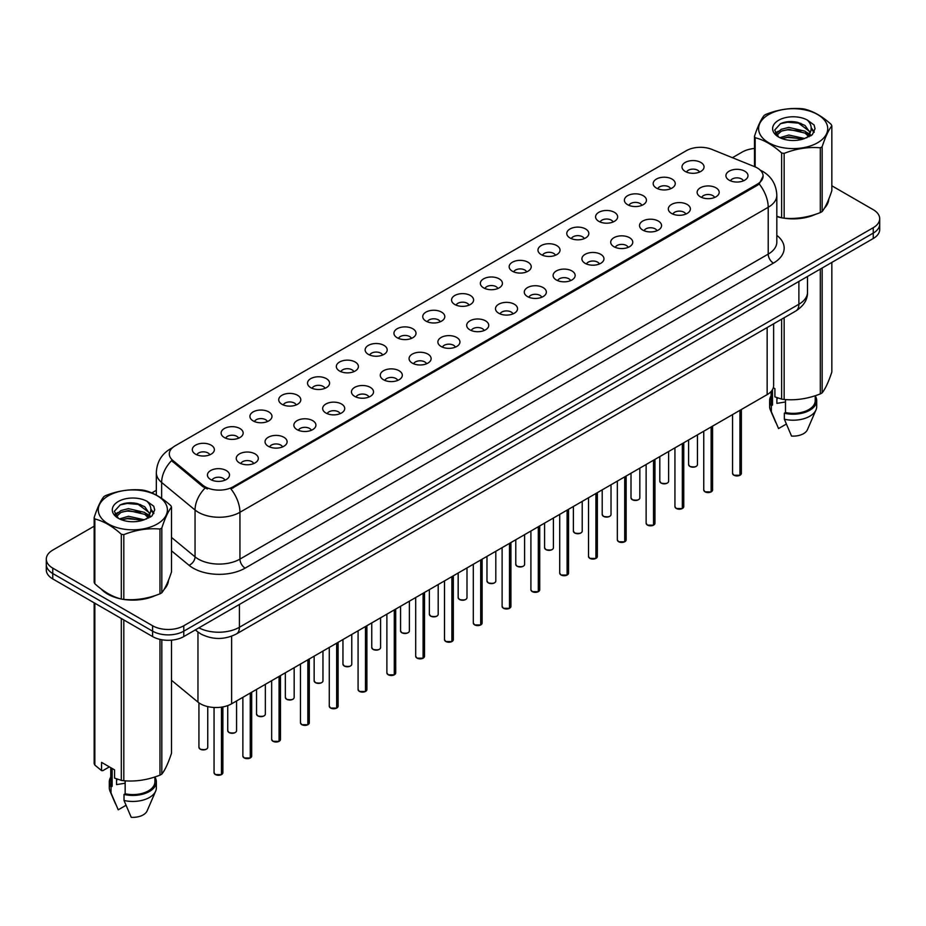 <?xml version="1.0" encoding="UTF-8"?>
<svg xmlns="http://www.w3.org/2000/svg" width="926" height="926" viewBox="0 0 926 926"><rect width="100%" height="100%" fill="white"/><g stroke="black" fill="none" stroke-linecap="round" stroke-linejoin="round"><path stroke-width="1.39" d="M656.418 188.082A11.031 6.366 180 0 1 654.231 186.276A11.031 6.366 180 0 1 657.888 178.359A11.031 6.366 180 0 1 672.021 179.077A11.031 6.366 180 0 1 674.209 186.276A11.031 6.366 180 0 1 656.418 188.082M670.679 188.742A6.621 3.82 0 0 0 668.896 186.878A6.621 3.82 0 0 0 662.379 185.906A6.621 3.82 0 0 0 657.761 188.742M627.62 204.704A11.031 6.366 180 0 1 625.432 202.91A11.031 6.366 180 0 1 629.078 194.992A11.031 6.366 180 0 1 643.211 195.699A11.031 6.366 180 0 1 645.399 202.91A11.031 6.366 180 0 1 627.62 204.704M641.868 205.364A6.621 3.82 0 0 0 640.097 203.512A6.621 3.82 0 0 0 633.569 202.539A6.621 3.82 0 0 0 628.962 205.364M598.809 221.337A11.031 6.366 180 0 1 596.622 219.543A11.031 6.366 180 0 1 600.279 211.626A11.031 6.366 180 0 1 614.413 212.332A11.031 6.366 180 0 1 616.6 219.543A11.031 6.366 180 0 1 598.809 221.337M613.07 221.997A6.621 3.82 0 0 0 611.287 220.133A6.621 3.82 0 0 0 604.771 219.173A6.621 3.82 0 0 0 600.152 221.997M570.011 237.97A11.031 6.366 180 0 1 567.812 236.165A11.031 6.366 180 0 1 571.469 228.259A11.031 6.366 180 0 1 585.602 228.965A11.031 6.366 180 0 1 587.79 236.165A11.031 6.366 180 0 1 570.011 237.97M584.26 238.63A6.621 3.82 0 0 0 582.489 236.767A6.621 3.82 0 0 0 575.96 235.806A6.621 3.82 0 0 0 571.354 238.63M541.201 254.604A11.031 6.366 180 0 1 539.013 252.798A11.031 6.366 180 0 1 542.659 244.881A11.031 6.366 180 0 1 556.804 245.598A11.031 6.366 180 0 1 558.991 252.798A11.031 6.366 180 0 1 541.201 254.604M555.45 255.263A6.621 3.82 0 0 0 553.679 253.4A6.621 3.82 0 0 0 547.162 252.428A6.621 3.82 0 0 0 542.543 255.263M512.391 271.225A11.031 6.366 180 0 1 510.203 269.431A11.031 6.366 180 0 1 513.861 261.514A11.031 6.366 180 0 1 527.994 262.22A11.031 6.366 180 0 1 530.181 269.431A11.031 6.366 180 0 1 512.391 271.225M526.651 271.885A6.621 3.82 0 0 0 524.868 270.033A6.621 3.82 0 0 0 518.352 269.061A6.621 3.82 0 0 0 513.733 271.885M483.592 287.859A11.031 6.366 180 0 1 481.404 286.065A11.031 6.366 180 0 1 485.05 278.147A11.031 6.366 180 0 1 499.183 278.853A11.031 6.366 180 0 1 501.383 286.065A11.031 6.366 180 0 1 483.592 287.859M497.841 288.518A6.621 3.82 0 0 0 496.07 286.655A6.621 3.82 0 0 0 489.553 285.694A6.621 3.82 0 0 0 484.935 288.518M454.782 304.492A11.031 6.366 180 0 1 452.594 302.686A11.031 6.366 180 0 1 456.252 294.781A11.031 6.366 180 0 1 470.385 295.487A11.031 6.366 180 0 1 472.573 302.686A11.031 6.366 180 0 1 454.782 304.492M469.042 305.152A6.621 3.82 0 0 0 467.26 303.288A6.621 3.82 0 0 0 460.743 302.327A6.621 3.82 0 0 0 456.124 305.152M425.983 321.125A11.031 6.366 180 0 1 423.795 319.32A11.031 6.366 180 0 1 427.442 311.402A11.031 6.366 180 0 1 441.575 312.12A11.031 6.366 180 0 1 443.762 319.32A11.031 6.366 180 0 1 425.983 321.125M440.232 321.785A6.621 3.82 0 0 0 438.461 319.921A6.621 3.82 0 0 0 431.944 318.949A6.621 3.82 0 0 0 427.326 321.785M397.173 337.747A11.031 6.366 180 0 1 394.985 335.953A11.031 6.366 180 0 1 398.643 328.035A11.031 6.366 180 0 1 412.776 328.742A11.031 6.366 180 0 1 414.964 335.953A11.031 6.366 180 0 1 397.173 337.747M411.433 338.418A6.621 3.82 0 0 0 409.651 336.555A6.621 3.82 0 0 0 403.134 335.582A6.621 3.82 0 0 0 398.516 338.418M368.374 354.38A11.031 6.366 180 0 1 366.175 352.586A11.031 6.366 180 0 1 369.833 344.669A11.031 6.366 180 0 1 383.966 345.375A11.031 6.366 180 0 1 386.154 352.586A11.031 6.366 180 0 1 368.374 354.38M382.623 355.04A6.621 3.82 0 0 0 380.852 353.176A6.621 3.82 0 0 0 374.324 352.216A6.621 3.82 0 0 0 369.717 355.04M339.564 371.013A11.031 6.366 180 0 1 337.377 369.208A11.031 6.366 180 0 1 341.034 361.302A11.031 6.366 180 0 1 355.167 362.008A11.031 6.366 180 0 1 357.355 369.208A11.031 6.366 180 0 1 339.564 371.013M353.825 371.673A6.621 3.82 0 0 0 352.042 369.81A6.621 3.82 0 0 0 345.525 368.849A6.621 3.82 0 0 0 340.907 371.673M310.754 387.647A11.031 6.366 180 0 1 308.566 385.841A11.031 6.366 180 0 1 312.224 377.924A11.031 6.366 180 0 1 326.357 378.641A11.031 6.366 180 0 1 328.545 385.841A11.031 6.366 180 0 1 310.754 387.647M325.014 388.307A6.621 3.82 0 0 0 323.243 386.443A6.621 3.82 0 0 0 316.715 385.471A6.621 3.82 0 0 0 312.108 388.307M281.955 404.268A11.031 6.366 180 0 1 279.768 402.474A11.031 6.366 180 0 1 283.414 394.557A11.031 6.366 180 0 1 297.547 395.263A11.031 6.366 180 0 1 299.746 402.474A11.031 6.366 180 0 1 281.955 404.268M296.204 404.94A6.621 3.82 0 0 0 294.433 403.076A6.621 3.82 0 0 0 287.917 402.104A6.621 3.82 0 0 0 283.298 404.94M253.145 420.902A11.031 6.366 180 0 1 250.958 419.108A11.031 6.366 180 0 1 254.615 411.19A11.031 6.366 180 0 1 268.748 411.896A11.031 6.366 180 0 1 270.936 419.108A11.031 6.366 180 0 1 253.145 420.902M267.406 421.561A6.621 3.82 0 0 0 265.623 419.709A6.621 3.82 0 0 0 259.106 418.737A6.621 3.82 0 0 0 254.488 421.561M224.347 437.535A11.031 6.366 180 0 1 222.159 435.729A11.031 6.366 180 0 1 225.805 427.824A11.031 6.366 180 0 1 239.938 428.53A11.031 6.366 180 0 1 242.126 435.729A11.031 6.366 180 0 1 224.347 437.535M238.595 438.195A6.621 3.82 0 0 0 236.825 436.331A6.621 3.82 0 0 0 230.308 435.37A6.621 3.82 0 0 0 225.689 438.195M195.536 454.168A11.031 6.366 180 0 1 193.349 452.363A11.031 6.366 180 0 1 197.006 444.445A11.031 6.366 180 0 1 211.14 445.163A11.031 6.366 180 0 1 213.327 452.363A11.031 6.366 180 0 1 195.536 454.168M209.797 454.828A6.621 3.82 0 0 0 208.014 452.964A6.621 3.82 0 0 0 201.498 451.992A6.621 3.82 0 0 0 196.879 454.828M685.228 171.449A11.031 6.366 180 0 1 683.041 169.643A11.031 6.366 180 0 1 686.687 161.726A11.031 6.366 180 0 1 700.82 162.444A11.031 6.366 180 0 1 703.008 169.643A11.031 6.366 180 0 1 685.228 171.449M699.477 172.109A6.621 3.82 0 0 0 697.706 170.245A6.621 3.82 0 0 0 691.19 169.273A6.621 3.82 0 0 0 686.571 172.109M700.357 196.81A11.031 6.366 180 0 1 698.169 195.016A11.031 6.366 180 0 1 701.815 187.098A11.031 6.366 180 0 1 715.96 187.804A11.031 6.366 180 0 1 718.148 195.016A11.031 6.366 180 0 1 700.357 196.81M714.606 197.469A6.621 3.82 0 0 0 712.835 195.618A6.621 3.82 0 0 0 706.318 194.645A6.621 3.82 0 0 0 701.7 197.469M671.547 213.443A11.031 6.366 180 0 1 669.359 211.637A11.031 6.366 180 0 1 673.017 203.732A11.031 6.366 180 0 1 687.15 204.438A11.031 6.366 180 0 1 689.338 211.637A11.031 6.366 180 0 1 671.547 213.443M685.807 214.103A6.621 3.82 0 0 0 684.025 212.239A6.621 3.82 0 0 0 677.508 211.278A6.621 3.82 0 0 0 672.889 214.103M642.748 230.076A11.031 6.366 180 0 1 640.56 228.271A11.031 6.366 180 0 1 644.207 220.353A11.031 6.366 180 0 1 658.34 221.071A11.031 6.366 180 0 1 660.527 228.271A11.031 6.366 180 0 1 642.748 230.076M656.997 230.736A6.621 3.82 0 0 0 655.226 228.872A6.621 3.82 0 0 0 648.709 227.9A6.621 3.82 0 0 0 644.091 230.736M613.938 246.71A11.031 6.366 180 0 1 611.75 244.904A11.031 6.366 180 0 1 615.408 236.987A11.031 6.366 180 0 1 629.541 237.704A11.031 6.366 180 0 1 631.729 244.904A11.031 6.366 180 0 1 613.938 246.71M628.198 247.369A6.621 3.82 0 0 0 626.416 245.506A6.621 3.82 0 0 0 619.899 244.533A6.621 3.82 0 0 0 615.281 247.369M585.139 263.331A11.031 6.366 180 0 1 582.952 261.537A11.031 6.366 180 0 1 586.598 253.62A11.031 6.366 180 0 1 600.731 254.326A11.031 6.366 180 0 1 602.919 261.537A11.031 6.366 180 0 1 585.139 263.331M599.388 263.991A6.621 3.82 0 0 0 597.617 262.139A6.621 3.82 0 0 0 591.101 261.167A6.621 3.82 0 0 0 586.482 263.991M556.329 279.965A11.031 6.366 180 0 1 554.142 278.17A11.031 6.366 180 0 1 557.799 270.253A11.031 6.366 180 0 1 571.932 270.959A11.031 6.366 180 0 1 574.12 278.17A11.031 6.366 180 0 1 556.329 279.965M570.59 280.624A6.621 3.82 0 0 0 568.807 278.761A6.621 3.82 0 0 0 562.29 277.8A6.621 3.82 0 0 0 557.672 280.624M527.531 296.598A11.031 6.366 180 0 1 525.331 294.792A11.031 6.366 180 0 1 528.989 286.875A11.031 6.366 180 0 1 543.122 287.592A11.031 6.366 180 0 1 545.31 294.792A11.031 6.366 180 0 1 527.531 296.598M541.779 297.258A6.621 3.82 0 0 0 540.008 295.394A6.621 3.82 0 0 0 533.48 294.422A6.621 3.82 0 0 0 528.873 297.258M498.72 313.231A11.031 6.366 180 0 1 496.533 311.425A11.031 6.366 180 0 1 500.19 303.508A11.031 6.366 180 0 1 514.324 304.226A11.031 6.366 180 0 1 516.511 311.425A11.031 6.366 180 0 1 498.72 313.231M512.981 313.891A6.621 3.82 0 0 0 511.198 312.027A6.621 3.82 0 0 0 504.682 311.055A6.621 3.82 0 0 0 500.063 313.891M469.91 329.853A11.031 6.366 180 0 1 467.723 328.059A11.031 6.366 180 0 1 471.38 320.141A11.031 6.366 180 0 1 485.513 320.847A11.031 6.366 180 0 1 487.701 328.059A11.031 6.366 180 0 1 469.91 329.853M484.171 330.513A6.621 3.82 0 0 0 482.4 328.661A6.621 3.82 0 0 0 475.871 327.688A6.621 3.82 0 0 0 471.265 330.513M441.112 346.486A11.031 6.366 180 0 1 438.924 344.692A11.031 6.366 180 0 1 442.57 336.775A11.031 6.366 180 0 1 456.703 337.481A11.031 6.366 180 0 1 458.902 344.692A11.031 6.366 180 0 1 441.112 346.486M455.36 347.146A6.621 3.82 0 0 0 453.59 345.282A6.621 3.82 0 0 0 447.073 344.322A6.621 3.82 0 0 0 442.454 347.146M412.301 363.119A11.031 6.366 180 0 1 410.114 361.314A11.031 6.366 180 0 1 413.772 353.408A11.031 6.366 180 0 1 427.905 354.114A11.031 6.366 180 0 1 430.092 361.314A11.031 6.366 180 0 1 412.301 363.119M426.562 363.779A6.621 3.82 0 0 0 424.779 361.916A6.621 3.82 0 0 0 418.263 360.955A6.621 3.82 0 0 0 413.644 363.779M383.503 379.753A11.031 6.366 180 0 1 381.315 377.947A11.031 6.366 180 0 1 384.961 370.03A11.031 6.366 180 0 1 399.094 370.747A11.031 6.366 180 0 1 401.282 377.947A11.031 6.366 180 0 1 383.503 379.753M397.752 380.412A6.621 3.82 0 0 0 395.981 378.549A6.621 3.82 0 0 0 389.464 377.576A6.621 3.82 0 0 0 384.846 380.412M354.693 396.374A11.031 6.366 180 0 1 352.505 394.58A11.031 6.366 180 0 1 356.163 386.663A11.031 6.366 180 0 1 370.296 387.369A11.031 6.366 180 0 1 372.483 394.58A11.031 6.366 180 0 1 354.693 396.374M368.953 397.034A6.621 3.82 0 0 0 367.171 395.182A6.621 3.82 0 0 0 360.654 394.21A6.621 3.82 0 0 0 356.035 397.034M325.894 413.008A11.031 6.366 180 0 1 323.706 411.213A11.031 6.366 180 0 1 327.353 403.296A11.031 6.366 180 0 1 341.486 404.002A11.031 6.366 180 0 1 343.673 411.213A11.031 6.366 180 0 1 325.894 413.008M340.143 413.667A6.621 3.82 0 0 0 338.372 411.804A6.621 3.82 0 0 0 331.844 410.843A6.621 3.82 0 0 0 327.237 413.667M297.084 429.641A11.031 6.366 180 0 1 294.896 427.835A11.031 6.366 180 0 1 298.554 419.929A11.031 6.366 180 0 1 312.687 420.635A11.031 6.366 180 0 1 314.875 427.835A11.031 6.366 180 0 1 297.084 429.641M311.344 430.301A6.621 3.82 0 0 0 309.562 428.437A6.621 3.82 0 0 0 303.045 427.476A6.621 3.82 0 0 0 298.427 430.301M268.274 446.274A11.031 6.366 180 0 1 266.086 444.468A11.031 6.366 180 0 1 269.744 436.551A11.031 6.366 180 0 1 283.877 437.269A11.031 6.366 180 0 1 286.065 444.468A11.031 6.366 180 0 1 268.274 446.274M282.534 446.934A6.621 3.82 0 0 0 280.763 445.07A6.621 3.82 0 0 0 274.235 444.098A6.621 3.82 0 0 0 269.628 446.934M239.475 462.896A11.031 6.366 180 0 1 237.287 461.102A11.031 6.366 180 0 1 240.934 453.184A11.031 6.366 180 0 1 255.078 453.89A11.031 6.366 180 0 1 257.266 461.102A11.031 6.366 180 0 1 239.475 462.896M253.724 463.567A6.621 3.82 0 0 0 251.953 461.704A6.621 3.82 0 0 0 245.436 460.731A6.621 3.82 0 0 0 240.818 463.567M210.665 479.529A11.031 6.366 180 0 1 208.477 477.735A11.031 6.366 180 0 1 212.135 469.818A11.031 6.366 180 0 1 226.268 470.524A11.031 6.366 180 0 1 228.456 477.735A11.031 6.366 180 0 1 210.665 479.529M224.925 480.189A6.621 3.82 0 0 0 223.143 478.325A6.621 3.82 0 0 0 216.626 477.365A6.621 3.82 0 0 0 212.008 480.189M729.167 180.188A11.031 6.366 180 0 1 726.968 178.382A11.031 6.366 180 0 1 730.626 170.465A11.031 6.366 180 0 1 744.759 171.183A11.031 6.366 180 0 1 746.946 178.382A11.031 6.366 180 0 1 729.167 180.188M743.416 180.848A6.621 3.82 0 0 0 741.645 178.984A6.621 3.82 0 0 0 735.117 178.012A6.621 3.82 0 0 0 730.51 180.848M754.644 166.68A19.851 11.459 180 0 1 757.294 167.965A19.851 11.459 180 0 1 763.105 176.067A19.851 11.459 180 0 1 757.294 184.17L233.178 486.763A19.851 11.459 180 0 1 202.887 485.236L172.907 460.511A19.851 11.459 180 0 1 169.308 453.948A19.851 11.459 180 0 1 175.13 445.834L686.398 150.66A19.851 11.459 180 0 1 711.828 149.375L754.644 166.68M773.627 323.811L773.627 385.61A22.062 12.732 180 0 1 767.156 394.615L231.627 703.806A22.062 12.732 180 0 1 197.967 702.105L171.507 680.286M101.154 588.982A35.663 20.592 0 0 0 107.613 594.087A35.663 20.592 0 0 0 120.901 598.925M763.105 176.067L759.216 183.973L757.294 185.362L230.944 488.963A25.731 14.862 60 0 1 239.938 512.286A29.412 16.981 180 0 1 198.349 512.286A29.412 16.981 180 0 1 195.05 510.018L161.645 482.469A29.412 16.981 180 0 1 156.332 472.735L156.332 495.086M94.163 526.2L52.759 550.102A22.062 12.732 0 0 0 46.3 559.107L46.3 569.918A22.062 12.732 0 0 0 52.759 578.924L152.593 636.567L152.593 631.162A22.062 12.732 0 0 0 183.788 631.162L873.241 233.109A22.062 12.732 0 0 0 879.7 224.104A22.062 12.732 0 0 1 873.241 233.109L183.788 631.162A22.062 12.732 0 0 1 152.593 631.162L52.759 573.518L152.593 631.162L152.593 625.756A22.062 12.732 0 0 0 183.788 625.756L873.241 227.703A22.062 12.732 0 0 0 879.7 218.698A22.062 12.732 0 0 0 873.241 209.693L831.837 185.79M46.3 564.513A22.062 12.732 0 0 0 52.759 573.518A22.062 12.732 0 0 1 46.3 564.513M207.343 488.963L202.887 486.706L171.565 460.639A25.731 17.212 129.5 0 0 161.645 482.469L161.645 498.362M776.821 216.591A35.663 20.592 0 0 0 781.231 217.691M782.933 218.004A35.663 20.592 0 0 0 815.632 214.276M824.395 208.223A35.663 20.592 0 0 0 828.805 199.078M122.602 599.249A35.663 20.592 0 0 0 155.302 595.522M164.064 589.468A35.663 20.592 0 0 0 168.474 580.313M754.493 148.473A22.062 12.732 0 0 0 742.212 152.061L732.431 157.698M156.332 490.317L151.829 492.91M134.305 503.026L133.703 503.374M114.882 514.243L117.926 512.483M46.3 559.107A22.062 12.732 0 0 0 52.759 568.124L152.593 625.756M152.593 636.567A22.062 12.732 0 0 0 183.788 636.567L873.241 238.514A22.062 12.732 0 0 0 879.7 229.509L879.7 218.698M739.909 475.293L733.867 475.223L732.547 473.348A4.41 2.546 0 0 0 733.843 475.154A4.41 2.546 0 0 0 739.943 475.235L739.839 475.293A4.26 2.465 180 0 1 733.948 475.212M739.943 475.05L740.21 410.172M739.943 475.235L739.943 410.334M711.11 491.926L705.068 491.856L703.748 489.981A4.41 2.546 0 0 0 705.033 491.787A4.41 2.546 0 0 0 711.133 491.856L711.041 491.914A4.26 2.465 180 0 1 705.137 491.845M711.133 491.683L711.411 426.805M711.133 491.856L711.133 426.967M682.3 508.559L676.258 508.478L674.938 506.615A4.41 2.546 0 0 0 676.235 508.409A4.41 2.546 0 0 0 682.335 508.49L682.231 508.548A4.26 2.465 180 0 1 676.339 508.478M682.335 508.305L682.601 443.438M682.335 508.49L682.335 443.589M653.49 525.192L647.459 525.111L646.128 523.248A4.41 2.546 0 0 0 647.424 525.042A4.41 2.546 0 0 0 653.524 525.123L653.432 525.181A4.26 2.465 180 0 1 647.529 525.1M653.524 524.938L653.802 460.06M653.524 525.123L653.524 460.222M624.691 541.814L618.649 541.745L617.329 539.87A4.41 2.546 0 0 0 618.626 541.675A4.41 2.546 0 0 0 624.726 541.756L624.622 541.814A4.26 2.465 180 0 1 618.73 541.733M624.726 541.571L624.992 476.693M624.726 541.756L624.726 476.855M768.73 114.535A34.563 19.955 -0 0 0 768.73 142.754A34.563 19.955 -0 0 0 817.6 142.754A34.563 19.955 -0 0 0 817.6 114.535A34.563 19.955 -0 0 0 768.73 114.535M776.821 216.302L781.637 217.795A39.702 22.93 -0 0 0 784.148 218.189C796.152 219.231 808.201 217.367 820.309 212.586A39.702 22.93 -0 0 0 821.246 212.066A39.702 22.93 -0 0 0 822.149 211.533C825.367 207.505 828.596 200.548 831.837 190.652L831.837 125.867A39.702 22.93 -0 0 0 831.166 124.408C822.323 116.398 813.491 111.305 804.694 109.129A39.702 22.93 -0 0 0 802.182 108.736C790.075 107.705 778.025 109.569 766.022 114.338A39.702 22.93 -0 0 0 765.084 114.859A39.702 22.93 -0 0 0 764.182 115.391C760.94 119.477 757.711 126.434 754.493 136.272A39.702 22.93 -0 0 0 755.165 137.719L755.165 166.9M781.637 217.795L781.637 152.998C772.793 144.988 763.973 139.895 755.165 137.719M781.637 152.998A39.702 22.93 -0 0 0 784.148 153.392L784.148 218.189M820.309 212.586L820.309 147.801C808.305 146.748 796.256 148.611 784.148 153.392M820.309 147.801A39.702 22.93 -0 0 0 821.246 147.28A39.702 22.93 -0 0 0 822.149 146.736L822.149 211.533M804.601 138.518L788.813 135.034L779.854 137.673M802.402 139.236L788.813 136.932L781.868 138.553M808.919 135.184L805.053 131.191L788.813 127.406L781.278 129.281L776.926 132.997L776.358 135.022M808.305 136.134L805.053 133.089L788.813 129.316L781.278 131.191L776.706 135.393M806.824 137.777L809.405 134.212L809.972 131.689L797.367 122.29C791.082 121.017 785.491 121.456 780.583 123.621L774.668 130.08L778.639 136.99M809.092 136.782L809.972 133.205M809.926 132.441L805.053 125.473L797.807 122.382M778.639 120.253A20.546 11.864 -0 0 0 778.639 137.025A20.546 11.864 -0 0 0 804.324 138.599L812.333 134.721L815.03 128.645L814.104 125.01L807.379 120.079A20.546 11.864 -0 0 0 778.639 120.253M807.379 120.079C811.651 124.42 812.333 129.131 809.405 134.201M754.493 166.622L754.493 136.272M831.837 125.867C828.62 129.883 825.39 136.84 822.149 146.736M800.897 138.599L787.505 137.453L782.181 138.425M810.678 135.891L809.729 135.138M809.162 134.733L808.213 134.108M800.897 130.971L787.505 129.825L782.181 130.797M777.03 132.812L775.467 133.784M814.012 132.441L811.199 128.737M800.944 123.366L787.505 122.209L780.34 123.737M815.03 128.83L814.104 125.01M811.28 135.497L809.903 134.316M809.486 134.004L806.199 132.036M778.326 131.214L775.108 133.078M814.243 131.99L811.188 127.776M108.4 495.769A34.563 19.955 -0 0 0 108.4 523.989A34.563 19.955 -0 0 0 157.27 523.989A34.563 19.955 -0 0 0 157.27 495.769A34.563 19.955 -0 0 0 108.4 495.769M104.754 496.093A39.702 22.93 -0 0 0 103.851 496.637C100.61 500.723 97.38 507.68 94.163 517.507A39.702 22.93 -0 0 0 94.834 518.965L94.834 583.75C103.643 591.749 112.463 596.842 121.306 599.041A39.702 22.93 -0 0 0 123.818 599.423C135.821 600.476 147.871 598.613 159.978 593.832A39.702 22.93 -0 0 0 160.916 593.311A39.702 22.93 -0 0 0 161.819 592.767C165.036 588.751 168.266 581.783 171.507 571.898L171.507 507.101A39.702 22.93 -0 0 0 170.835 505.654C161.981 497.632 153.16 492.539 144.363 490.375A39.702 22.93 -0 0 0 141.852 489.981C129.744 488.951 117.695 490.815 105.691 495.572A39.702 22.93 -0 0 0 104.754 496.093M121.306 599.041L121.306 534.244C112.463 526.234 103.643 521.141 94.834 518.965M121.306 534.244A39.702 22.93 -0 0 0 123.818 534.638L123.818 599.423M159.978 593.832L159.978 529.035C147.975 527.994 135.925 529.857 123.818 534.638M159.978 529.035A39.702 22.93 -0 0 0 160.916 528.514A39.702 22.93 -0 0 0 161.819 527.982L161.819 592.767M94.163 517.507L94.163 582.304A39.702 22.93 -0 0 0 94.834 583.75M144.271 519.764L128.482 516.268L119.523 518.919M142.072 520.481L128.482 518.178L121.537 519.787M148.588 516.43L144.722 512.425L128.482 508.64L120.947 510.527L116.595 514.243L116.028 516.257M147.975 517.379L144.722 514.335L128.482 510.55L120.947 512.425L116.375 516.627M146.493 519.023L149.074 515.446L149.642 512.935L137.036 503.536C130.751 502.251 125.149 502.691 120.253 504.867L114.338 511.314L118.308 518.224M148.75 518.028L149.642 514.439M149.595 513.687L144.722 506.707L137.476 503.617M118.308 501.498A20.546 11.864 -0 0 0 118.308 518.271A20.546 11.864 -0 0 0 143.993 519.845L152.003 515.956L154.7 509.879L153.774 506.256L147.037 501.313A20.546 11.864 -0 0 0 118.308 501.498M147.037 501.313C151.32 505.665 152.003 510.376 149.074 515.435M171.507 507.101C168.289 511.129 165.059 518.085 161.819 527.982M140.555 519.845L127.175 518.699L121.85 519.66M150.336 517.136L149.399 516.384M148.831 515.967L147.882 515.342M140.555 512.217L127.175 511.071L121.85 512.043M116.699 514.046L115.125 515.018M153.681 513.687L150.857 509.983M140.613 504.601L127.175 503.443L120.01 504.983M154.7 510.064L153.774 506.256M150.95 516.731L149.572 515.55M149.155 515.25L145.868 513.282M153.913 513.236L150.857 509.022M776.821 216.348A35.292 20.372 0 0 0 777.62 216.58M787.135 218.362A35.292 20.372 0 0 0 813.283 215.029M825.205 206.845A35.292 20.372 0 0 0 828.272 200.363M777.713 397.925A16.622 9.596 0 0 0 776.879 399.569M776.879 397.636L776.879 403.366L785.491 401.965M773.314 387.728L774.9 388.642L774.9 396.872L781.637 399.118A39.702 22.93 0 0 0 784.148 399.5C796.152 400.553 808.201 398.689 820.309 393.909A39.702 22.93 0 0 0 822.149 392.844C825.367 388.827 828.596 381.859 831.837 371.974L831.837 262.417M785.491 399.592L785.491 412.556A22.062 12.732 0 0 0 815.227 400.611L815.227 395.726M785.491 412.556L784.345 413.216A23.532 13.589 0 0 0 816.697 400.611A23.532 13.589 0 0 0 815.227 395.888M784.345 413.216L784.345 419.212A23.532 13.589 0 0 0 815.991 409.917A23.532 13.589 0 0 0 816.697 406.618L816.697 400.611M784.345 419.212L791.545 436.077A14.712 8.496 0 0 0 807.437 429.687L815.991 409.917M820.309 393.909L820.309 269.072M822.149 268.008L822.149 392.844M784.148 317.734L784.148 399.5M781.637 399.118L781.637 319.181M771.103 391.513L771.103 400.611A22.062 12.732 0 0 0 772.492 405.056L772.492 389.638M771.103 395.888A23.532 13.589 0 0 0 769.633 400.611A23.532 13.589 0 0 0 771.346 405.704L772.492 405.056M769.633 400.611L769.633 406.618A23.532 13.589 0 0 0 770.339 409.917A23.532 13.589 0 0 0 771.346 411.711L771.346 405.704M786.313 424.085L778.546 428.564L771.346 411.711M102.636 590.07A35.292 20.372 0 0 0 107.879 593.936A35.292 20.372 0 0 0 117.289 597.826M126.804 599.608A35.292 20.372 0 0 0 152.952 596.275M164.863 588.079A35.292 20.372 0 0 0 167.942 581.609M117.382 779.171A16.622 9.596 0 0 0 116.537 780.803M116.537 778.87L116.537 784.611L125.149 783.211M109.372 766.878L102.774 770.687L101.571 770.606L101.571 762.376L114.569 769.888L114.569 778.118L121.306 780.352A39.702 22.93 0 0 0 123.818 780.745C135.821 781.787 147.871 779.923 159.978 775.143A39.702 22.93 0 0 0 161.819 774.09C165.036 770.062 168.266 763.105 171.507 753.208L171.507 640.144M125.149 780.838L125.149 793.79A22.062 12.732 0 0 0 154.897 781.857L154.897 776.972M125.149 793.79L124.015 794.45A23.532 13.589 0 0 0 156.367 781.857A23.532 13.589 0 0 0 154.897 777.134M124.015 794.45L124.015 800.458A23.532 13.589 0 0 0 155.661 791.151A23.532 13.589 0 0 0 156.367 787.864L156.367 781.857M124.015 800.458L131.214 817.311A14.712 8.496 0 0 0 147.095 810.933L155.661 791.151M159.978 775.143L159.978 639.38M161.819 639.75L161.819 774.09M123.818 619.945L123.818 780.745M121.306 780.352L121.306 618.499M94.834 603.22L94.834 765.073L101.571 770.606M94.834 765.073A39.702 22.93 0 0 1 94.163 763.626L94.163 602.826M110.773 767.689L110.773 781.857A22.062 12.732 0 0 0 112.15 786.29L112.15 768.487M110.773 777.134A23.532 13.589 0 0 0 109.303 781.857A23.532 13.589 0 0 0 111.016 786.95L112.15 786.29M109.303 781.857L109.303 787.864A23.532 13.589 0 0 0 110.009 791.151A23.532 13.589 0 0 0 111.016 792.945L111.016 786.95M125.971 805.331L118.215 809.81L111.016 792.945M595.881 558.447L589.85 558.378L588.519 556.503A4.41 2.546 0 0 0 589.816 558.309A4.41 2.546 0 0 0 595.916 558.378L595.812 558.436A4.26 2.465 180 0 1 589.92 558.366M595.916 558.204L596.194 493.326M595.916 558.378L595.916 493.489M567.082 575.081L561.04 575L559.721 573.136A4.41 2.546 0 0 0 561.006 574.93A4.41 2.546 0 0 0 567.106 575.011L567.013 575.069A4.26 2.465 180 0 1 561.11 575M567.106 574.826L567.383 509.96M567.106 575.011L567.106 510.11M538.272 591.714L532.23 591.633L530.911 589.769A4.41 2.546 0 0 0 532.207 591.564A4.41 2.546 0 0 0 538.307 591.645L538.203 591.702A4.26 2.465 180 0 1 532.311 591.621M538.307 591.459L538.573 526.593M538.307 591.645L538.307 526.744M509.474 608.336L503.431 608.266L502.112 606.391A4.41 2.546 0 0 0 503.397 608.197A4.41 2.546 0 0 0 509.497 608.278L509.404 608.336A4.26 2.465 180 0 1 503.501 608.255M509.497 608.093L509.775 543.215M509.497 608.278L509.497 543.377M480.663 624.969L474.621 624.9L473.302 623.024A4.41 2.546 0 0 0 474.598 624.83A4.41 2.546 0 0 0 480.698 624.9L480.594 624.957A4.26 2.465 180 0 1 474.702 624.888M480.698 624.726L480.964 559.848M480.698 624.9L480.698 560.01M451.865 641.602L445.823 641.521L444.503 639.658A4.41 2.546 0 0 0 445.788 641.463A4.41 2.546 0 0 0 451.888 641.533L451.795 641.591A4.26 2.465 180 0 1 445.892 641.521M451.888 641.359L452.166 576.481M451.888 641.533L451.888 576.632M423.055 658.236L417.013 658.154L415.693 656.291A4.41 2.546 0 0 0 416.989 658.085A4.41 2.546 0 0 0 423.089 658.166L422.985 658.224A4.26 2.465 180 0 1 417.094 658.143M423.089 657.981L423.356 593.115M423.089 658.166L423.089 593.265M394.245 674.869L388.214 674.788L386.883 672.913A4.41 2.546 0 0 0 388.179 674.718A4.41 2.546 0 0 0 394.279 674.799L394.175 674.857A4.26 2.465 180 0 1 388.283 674.776M394.279 674.614L394.557 609.736M394.279 674.799L394.279 609.898M365.446 691.49L359.404 691.421L358.084 689.546A4.41 2.546 0 0 0 359.369 691.352A4.41 2.546 0 0 0 365.469 691.421L365.376 691.479A4.26 2.465 180 0 1 359.473 691.409M365.469 691.247L365.747 626.37M365.469 691.421L365.469 626.532M336.636 708.124L330.605 708.043L329.274 706.179A4.41 2.546 0 0 0 330.57 707.985A4.41 2.546 0 0 0 336.67 708.054L336.566 708.112A4.26 2.465 180 0 1 330.675 708.043M336.67 707.881L336.937 643.003M336.67 708.054L336.67 643.153M307.837 724.757L301.795 724.676L300.475 722.812A4.41 2.546 0 0 0 301.76 724.607A4.41 2.546 0 0 0 307.86 724.688L307.768 724.745A4.26 2.465 180 0 1 301.864 724.676M307.86 724.502L308.138 659.636M307.86 724.688L307.86 659.787M279.027 741.39L272.985 741.309L271.665 739.434A4.41 2.546 0 0 0 272.962 741.24A4.41 2.546 0 0 0 279.062 741.321L278.957 741.379A4.26 2.465 180 0 1 273.066 741.298M279.062 741.136L279.328 676.258M279.062 741.321L279.062 676.42M250.228 758.012L244.186 757.943L242.867 756.067A4.41 2.546 0 0 0 244.151 757.873A4.41 2.546 0 0 0 250.251 757.943L250.159 758A4.26 2.465 180 0 1 244.256 757.931M250.251 757.769L250.529 692.891M250.251 757.943L250.251 693.053M221.418 774.645L215.376 774.564L214.056 772.701A4.41 2.546 0 0 0 215.353 774.506A4.41 2.546 0 0 0 221.453 774.576L221.349 774.634A4.26 2.465 180 0 1 215.457 774.564M221.453 774.402L221.719 707.105M221.453 774.576L221.453 707.14M172.907 460.511L172.907 461.993M202.887 485.236L202.887 486.706M233.178 486.763L233.178 487.956M757.294 184.17L757.294 185.362M767.156 327.538L767.156 394.615M197.967 632.053L197.967 702.105M231.627 636.197L231.627 703.806M776.821 235.378A36.762 21.229 180 0 1 773.407 263.123L245.147 568.124A7.35 4.248 60 0 1 239.938 559.107L768.21 254.118A29.412 16.981 0 0 0 776.821 242.114L776.821 195.282A29.412 16.981 180 0 1 768.21 207.285A25.731 14.862 -120 0 0 759.216 183.973M245.147 568.124A36.762 21.229 180 0 1 193.152 568.124A36.762 21.229 180 0 1 189.031 565.288L171.507 550.831M205.074 488.071A25.731 17.212 129.5 0 0 195.05 510.018L195.05 556.85A29.412 16.981 0 0 0 198.349 559.107A29.412 16.981 0 0 0 239.938 559.107L239.938 512.286L768.21 207.285L768.21 254.118A7.35 4.248 60 0 0 773.407 263.123M172.004 448.184A25.731 14.862 -120 0 0 170.268 448.948C161.471 454.226 156.83 462.155 156.332 472.735M183.788 625.756L183.788 636.567M873.241 227.703L873.241 238.514M52.759 568.124L52.759 578.924M171.507 537.427L195.05 556.85A7.35 4.919 -50.5 0 1 189.031 565.288M198.893 627.84A29.412 16.981 0 0 0 239.417 627.261L798.883 304.249A29.412 16.981 0 0 0 807.507 292.246C807.715 299.538 803.826 305.788 795.839 310.986L236.373 633.986A14.712 8.496 60 0 0 239.417 627.261L239.417 604.447M798.883 281.435L798.883 304.249A14.712 8.496 60 0 1 795.839 310.986M195.699 629.68A14.712 9.839 129.5 0 0 197.226 631.463L195.328 629.9M740.21 475.073A4.41 2.546 0 0 0 741.367 473.348L741.367 409.5M689.905 466.415A4.41 2.546 0 0 0 694.708 466.97A4.41 2.546 0 0 0 697.44 464.62C697.104 466.773 694.604 467.399 689.939 466.484L688.608 464.62A4.41 2.546 0 0 0 689.905 466.415M696.097 466.449A4.26 2.465 180 0 1 690.009 466.472M711.411 491.706A4.41 2.546 0 0 0 712.569 489.981L712.569 426.134M682.601 508.339A4.41 2.546 0 0 0 683.758 506.615L683.758 442.767M653.802 524.961A4.41 2.546 0 0 0 654.96 523.248L654.96 459.4M624.992 541.594A4.41 2.546 0 0 0 626.15 539.87L626.15 476.022M661.095 483.048A4.41 2.546 0 0 0 665.91 483.603A4.41 2.546 0 0 0 668.63 481.242C668.294 483.407 665.794 484.032 661.129 483.117L659.81 481.242A4.41 2.546 0 0 0 661.095 483.048M667.287 483.083A4.26 2.465 180 0 1 661.199 483.106M632.296 499.681A4.41 2.546 0 0 0 637.1 500.225A4.41 2.546 0 0 0 639.831 497.875C639.496 500.04 636.995 500.665 632.331 499.751L631 497.875A4.41 2.546 0 0 0 632.296 499.681M638.477 499.704A4.26 2.465 180 0 1 632.4 499.739M603.486 516.314A4.41 2.546 0 0 0 608.301 516.858A4.41 2.546 0 0 0 611.021 514.509C610.685 516.673 608.185 517.287 603.52 516.372L602.201 514.509A4.41 2.546 0 0 0 603.486 516.314M609.678 516.338A4.26 2.465 180 0 1 603.59 516.372M596.194 558.228A4.41 2.546 0 0 0 597.351 556.503L597.351 492.655M567.383 574.861A4.41 2.546 0 0 0 568.541 573.136L568.541 509.288M538.573 591.482A4.41 2.546 0 0 0 539.742 589.769L539.742 525.922M574.687 532.936A4.41 2.546 0 0 0 579.491 533.492A4.41 2.546 0 0 0 582.211 531.142C581.887 533.295 579.387 533.92 574.71 533.006L573.391 531.142A4.41 2.546 0 0 0 574.687 532.936M580.868 532.971A4.26 2.465 180 0 1 574.791 532.994M545.877 549.569A4.41 2.546 0 0 0 550.692 550.125A4.41 2.546 0 0 0 553.412 547.764C553.077 549.928 550.576 550.553 545.912 549.639L544.592 547.764A4.41 2.546 0 0 0 545.877 549.569M552.07 549.604A4.26 2.465 180 0 1 545.981 549.627M517.078 566.203A4.41 2.546 0 0 0 521.882 566.758A4.41 2.546 0 0 0 524.602 564.397C524.278 566.562 521.778 567.187 517.102 566.272L515.782 564.397A4.41 2.546 0 0 0 517.078 566.203M523.259 566.226A4.26 2.465 180 0 1 517.183 566.261M509.775 608.116A4.41 2.546 0 0 0 510.932 606.391L510.932 542.543M480.964 624.749A4.41 2.546 0 0 0 482.122 623.024L482.122 559.177M452.166 641.382A4.41 2.546 0 0 0 453.323 639.658L453.323 575.81M423.356 658.004A4.41 2.546 0 0 0 424.513 656.291L424.513 592.443M394.557 674.637A4.41 2.546 0 0 0 395.715 672.913L395.715 609.065M488.268 582.836A4.41 2.546 0 0 0 493.072 583.38A4.41 2.546 0 0 0 495.804 581.03C495.468 583.195 492.968 583.82 488.303 582.894L486.972 581.03A4.41 2.546 0 0 0 488.268 582.836M494.461 582.859A4.26 2.465 180 0 1 488.372 582.894M459.47 599.458A4.41 2.546 0 0 0 464.273 600.013A4.41 2.546 0 0 0 466.993 597.664C466.669 599.817 464.169 600.442 459.493 599.527L458.173 597.664A4.41 2.546 0 0 0 459.47 599.458M465.651 599.492A4.26 2.465 180 0 1 459.574 599.527M430.659 616.091A4.41 2.546 0 0 0 435.463 616.647A4.41 2.546 0 0 0 438.195 614.285C437.859 616.45 435.359 617.075 430.694 616.16L429.363 614.285A4.41 2.546 0 0 0 430.659 616.091M436.84 616.126A4.26 2.465 180 0 1 430.764 616.149M401.849 632.724A4.41 2.546 0 0 0 406.664 633.28A4.41 2.546 0 0 0 409.385 630.919C409.049 633.083 406.549 633.708 401.884 632.794L400.564 630.919A4.41 2.546 0 0 0 401.849 632.724M408.042 632.747A4.26 2.465 180 0 1 401.953 632.782M373.051 649.357A4.41 2.546 0 0 0 377.854 649.902A4.41 2.546 0 0 0 380.586 647.552C380.25 649.716 377.75 650.341 373.074 649.415L371.754 647.552A4.41 2.546 0 0 0 373.051 649.357M379.232 649.381A4.26 2.465 180 0 1 373.155 649.415M365.747 691.271A4.41 2.546 0 0 0 366.904 689.546L366.904 625.698M336.937 707.904A4.41 2.546 0 0 0 338.106 706.179L338.106 642.331M308.138 724.526A4.41 2.546 0 0 0 309.296 722.812L309.296 658.965M279.328 741.159A4.41 2.546 0 0 0 280.485 739.434L280.485 675.598M250.529 757.792A4.41 2.546 0 0 0 251.687 756.067L251.687 692.22M221.719 774.425A4.41 2.546 0 0 0 222.877 772.701L222.877 706.897M344.24 665.979A4.41 2.546 0 0 0 349.056 666.535A4.41 2.546 0 0 0 351.776 664.185C351.44 666.35 348.94 666.963 344.275 666.049L342.956 664.185A4.41 2.546 0 0 0 344.24 665.979M350.433 666.014A4.26 2.465 180 0 1 344.345 666.049M315.442 682.612A4.41 2.546 0 0 0 320.246 683.168A4.41 2.546 0 0 0 322.966 680.818C322.642 682.971 320.141 683.596 315.465 682.682L314.145 680.818A4.41 2.546 0 0 0 315.442 682.612M321.623 682.647A4.26 2.465 180 0 1 315.546 682.67M286.632 699.246A4.41 2.546 0 0 0 291.447 699.801A4.41 2.546 0 0 0 294.167 697.44C293.831 699.605 291.331 700.23 286.666 699.315L285.347 697.44A4.41 2.546 0 0 0 286.632 699.246M292.824 699.269A4.26 2.465 180 0 1 286.736 699.304M257.833 715.879A4.41 2.546 0 0 0 262.637 716.423A4.41 2.546 0 0 0 265.357 714.073C265.033 716.238 262.533 716.863 257.856 715.937L256.537 714.073A4.41 2.546 0 0 0 257.833 715.879M264.014 715.902A4.26 2.465 180 0 1 257.937 715.937M229.023 732.501A4.41 2.546 0 0 0 233.827 733.056A4.41 2.546 0 0 0 236.558 730.707C236.223 732.871 233.722 733.485 229.058 732.57L227.727 730.707A4.41 2.546 0 0 0 229.023 732.501M235.216 732.535A4.26 2.465 180 0 1 229.127 732.57M200.213 749.134A4.41 2.546 0 0 0 205.028 749.69A4.41 2.546 0 0 0 207.748 747.34C207.412 749.493 204.912 750.118 200.248 749.203L198.928 747.34A4.41 2.546 0 0 0 200.213 749.134M206.405 749.169A4.26 2.465 180 0 1 200.317 749.192M776.821 195.282C776.324 184.702 771.682 176.773 762.874 171.495L760.246 170.141M172.687 447.547L170.268 448.948M236.373 633.986C224.543 639.935 212.702 639.935 200.873 633.986L197.226 631.463M807.507 292.246L807.507 276.469M732.547 473.348L732.547 414.605M741.367 473.348L740.187 475.142M697.44 464.62L697.44 434.873M688.608 464.62L688.608 439.966M703.748 489.981L703.748 431.227M712.569 489.981L711.376 491.775M674.938 506.615L674.938 447.86M683.758 506.615L682.578 508.397M646.128 523.248L646.128 464.493M654.96 523.248L653.768 525.03M617.329 539.87L617.329 481.126M626.15 539.87L624.957 541.664M668.63 481.242L668.63 451.506M659.81 481.242L659.81 456.599M639.831 497.875L639.831 468.128M631 497.875L631 473.221M611.021 514.509L611.021 484.761M602.201 514.509L602.201 489.854M828.457 201.231L828.457 199.923M775.838 422.626L770.339 409.917M168.127 582.477L168.127 581.158M115.507 803.861L110.009 791.151M588.519 556.503L588.519 497.748M597.351 556.503L596.159 558.297M559.721 573.136L559.721 514.381M568.541 573.136L567.349 574.919M530.911 589.769L530.911 531.015M539.742 589.769L538.55 591.552M582.211 531.142L582.211 501.394M573.391 531.142L573.391 506.487M553.412 547.764L553.412 518.028M544.592 547.764L544.592 523.121M524.602 564.397L524.602 534.649M515.782 564.397L515.782 539.754M502.112 606.391L502.112 547.648M510.932 606.391L509.74 608.185M473.302 623.024L473.302 564.27M482.122 623.024L480.941 624.818M444.503 639.658L444.503 580.903M453.323 639.658L452.131 641.44M415.693 656.291L415.693 597.536M424.513 656.291L423.332 658.073M386.883 672.913L386.883 614.169M395.715 672.913L394.522 674.707M495.804 581.03L495.804 551.283M486.972 581.03L486.972 556.376M466.993 597.664L466.993 567.916M458.173 597.664L458.173 573.009M438.195 614.285L438.195 584.549M429.363 614.285L429.363 589.642M409.385 630.919L409.385 601.171M400.564 630.919L400.564 606.275M380.586 647.552L380.586 617.804M371.754 647.552L371.754 622.897M358.084 689.546L358.084 630.791M366.904 689.546L365.712 691.34M329.274 706.179L329.274 647.424M338.106 706.179L336.914 707.962M300.475 722.812L300.475 664.058M309.296 722.812L308.103 724.595M271.665 739.434L271.665 680.691M280.485 739.434L279.305 741.228M242.867 756.067L242.867 697.313M251.687 756.067L250.495 757.862M214.056 772.701L214.056 707.476M222.877 772.701L221.696 774.483M351.776 664.185L351.776 634.437M342.956 664.185L342.956 639.53M322.966 680.818L322.966 651.071M314.145 680.818L314.145 656.164M294.167 697.44L294.167 667.692M285.347 697.44L285.347 672.797M265.357 714.073L265.357 684.326M256.537 714.073L256.537 689.419M236.558 730.707L236.558 700.959M227.727 730.707L227.727 705.589M207.748 747.34L207.748 706.596M198.928 747.34L198.928 702.834"/></g></svg>
